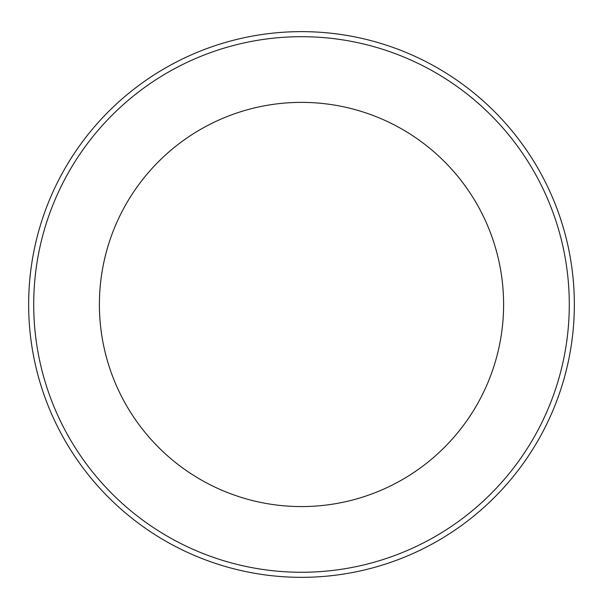 <?xml version="1.0" encoding="UTF-8"?>
<svg xmlns="http://www.w3.org/2000/svg" width="603" height="603" viewBox="0 0 603 603"><rect width="100%" height="100%" fill="white"/><g stroke="black" fill="none" stroke-linecap="round" stroke-linejoin="round"><path stroke-width="0.9" d="M301.5 36.693A267.792 267.792 0 0 1 533.414 438.373A267.792 267.792 0 0 1 69.586 438.373A267.792 267.792 0 0 1 301.5 36.693M301.5 102.374A202.111 202.111 0 0 1 476.528 405.533A202.111 202.111 0 0 1 126.472 405.533A202.111 202.111 0 0 1 301.5 102.374M301.5 31.635A272.842 272.842 0 0 1 537.793 440.906A272.842 272.842 0 0 1 65.207 440.906A272.842 272.842 0 0 1 301.5 31.635"/></g></svg>
